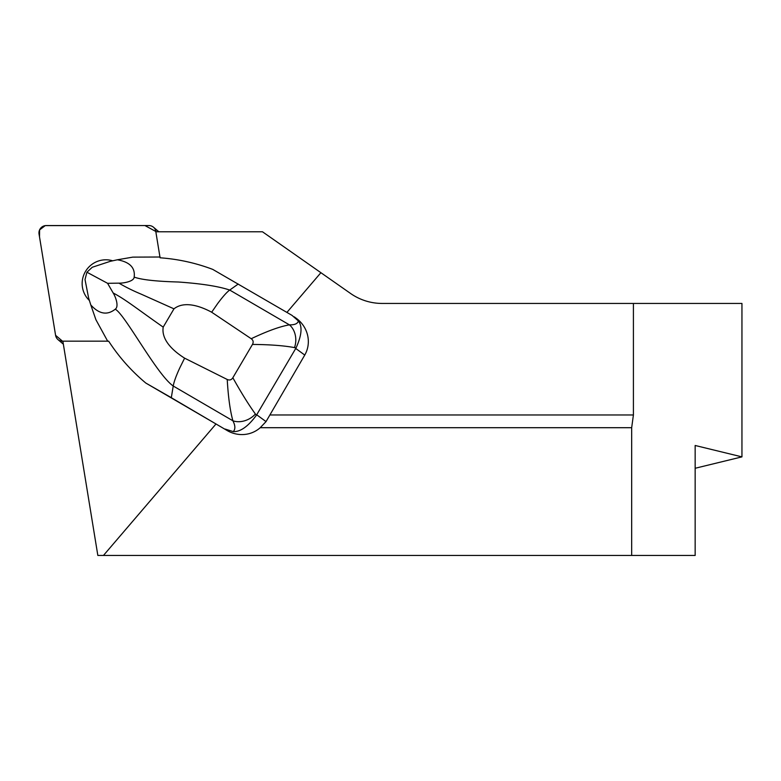 <?xml version="1.0" encoding="UTF-8"?>
<svg xmlns="http://www.w3.org/2000/svg" width="781" height="781" viewBox="0 0 781 781"><rect width="100%" height="100%" fill="white"/><g stroke="black" fill="none" stroke-linecap="round" stroke-linejoin="round"><path stroke-width="1.17" d="M89.385 300.47A23.625 23.323 130.6 0 1 112.698 260.805M85.022 279.559L88.634 298.088L90.791 304.941C99.07 314.128 107.222 315.553 115.237 309.208C119.171 306.65 115.656 296.848 113.167 292.973L107.583 283.308L86.906 272.218L85.022 279.559M107.583 283.308L118.956 283.152C123.642 283.278 134.049 281.404 134.156 277.089C135.396 267.776 129.802 262.006 117.384 259.78L110.287 261.323L92.265 267.258L86.906 272.218M227.222 379.478C229.555 380.513 231.43 379.937 232.845 377.75C241.339 392.921 248.856 405.007 255.397 414.008A18.324 13.96 152.4 0 1 232.904 420.793C230.151 410.923 228.247 397.158 227.222 379.478L184.609 358.157L179.845 367.763C176.164 375.739 173.948 381.821 173.226 386.009L171.312 397.675L145.822 383.061C131.335 370.965 118.937 356.995 108.647 341.16L62.861 341.16L97.84 555.447L103.463 555.447L216.005 423.976L227.105 430.507L171.303 397.695M145.822 383.061L216.005 423.976M184.609 358.157C174.505 351.782 161.052 340.623 163.2 327.122L173.968 308.837C184.736 300.353 201.195 306.582 211.671 312.215L251.218 338.72C267.102 331.154 279.832 326.526 289.409 324.847C294.652 324.984 297.659 323.695 298.41 320.981L292.035 315.387L212.754 269.396C195.797 262.972 178.234 259.107 160.076 257.789L155.839 231.781L262.475 231.781L350.61 293.5A54.982 54.982 0 0 0 382.143 303.438L741.95 303.438L741.95 456.875L695.158 445.482L695.158 555.447L631.673 555.447L631.673 427.705L260.219 427.705A28.614 27.491 36.1 0 1 227.105 430.507M211.671 312.215L217.616 303.624C222.81 296.634 226.841 292.114 229.721 290.063L238.225 284.04M117.384 259.78L132.809 257.125L160.095 257.008M298.41 320.981C302.54 326.351 301.759 335.322 296.058 347.916L294.505 347.604A18.324 14.292 92 0 0 289.409 324.847L229.721 290.063C218.69 286.334 201.576 283.649 178.4 282.009C156.161 281.394 141.41 279.754 134.156 277.089M294.281 316.842L296.302 318.326A28.614 27.491 36.1 0 1 304.756 355.052L266.038 421.594L256.695 414.779L256.353 415.326C248.046 426.533 240.343 431.971 233.255 431.61C235.491 429.247 235.374 425.645 232.904 420.793L173.226 386.009C156.649 374.441 124.882 314.128 115.237 309.208M107.739 341.307L95.926 319.751L90.791 304.941M256.695 414.779L296.058 347.916M266.038 421.594L260.219 427.705M233.255 431.61L225.104 429.052M163.2 327.122C137.622 309.266 125.858 299.65 113.167 292.973M173.968 308.837L141.371 294.242C133.239 290.864 125.77 287.164 118.956 283.152M294.505 347.604C283.903 345.622 269.884 344.567 252.458 344.441L232.845 377.75M255.397 414.008L256.353 415.326M251.218 338.72C253.278 340.243 253.688 342.146 252.458 344.441M103.463 555.447L631.673 555.447M270.128 414.965L633.411 414.965L631.673 427.705M633.411 414.965L633.411 303.438M320.903 272.696L286.92 312.4M695.158 468.268L741.95 456.875M63.359 344.196A7.273 7.185 130.6 0 1 63.271 344.118L57.979 339.598A7.273 7.185 -49.4 0 0 62.617 341.307L55.578 335.303L39.509 236.838L39.587 229.907L45.239 225.621L144.944 225.553L155.936 231.527A7.273 7.185 -49.4 0 0 148.907 225.553L46.264 225.553A7.273 7.185 -49.4 0 0 39.05 234.036L55.588 335.322A7.273 7.185 -49.4 0 0 57.979 339.598M158.836 231.781L153.545 227.261M304.756 355.052L295.745 348.472"/></g></svg>
